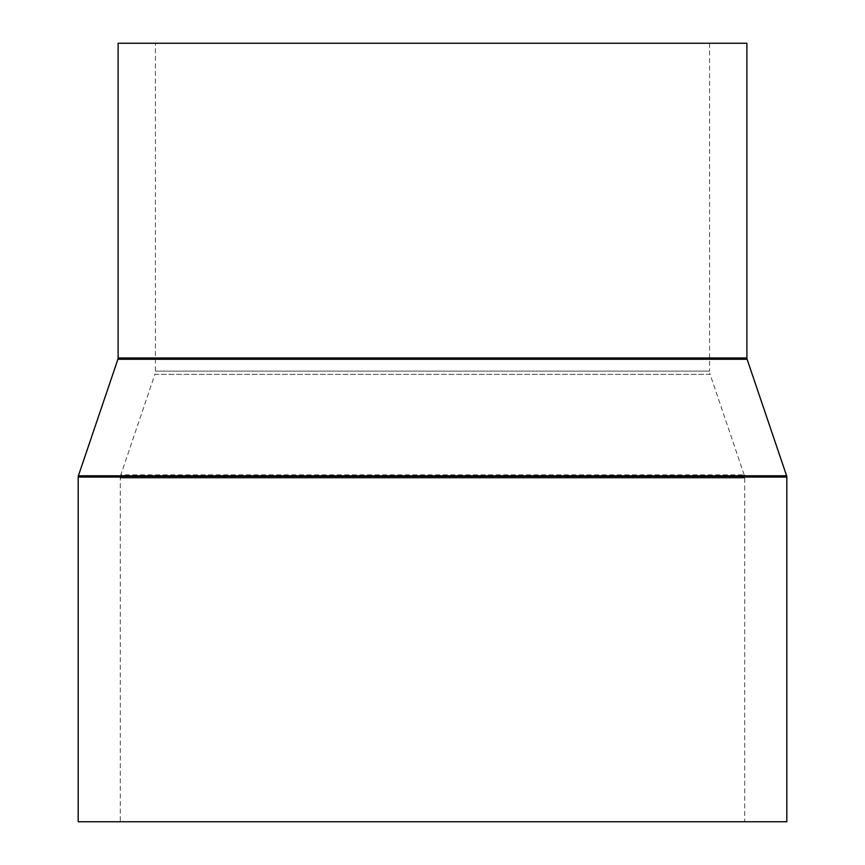 <?xml version="1.0" encoding="UTF-8"?>
<svg xmlns="http://www.w3.org/2000/svg" width="865" height="865" viewBox="0 0 865 865"><rect width="100%" height="100%" fill="white"/><g stroke="black" fill="none" stroke-linecap="round" stroke-linejoin="round"><path stroke-width="0.65" stroke-dasharray="4.33 3.24" d="M120.3 478.064A9.98 9.98 0 0 1 120.83 474.853L744.17 474.853L120.83 474.853L154.911 374.329L710.089 374.329L744.17 474.853A9.98 9.98 0 0 1 744.7 478.064L120.3 478.064L744.7 478.064L744.7 821.75L120.3 821.75L120.3 478.064M709.57 43.25L709.57 371.128L155.43 371.128L709.57 371.128A9.98 9.98 0 0 0 710.089 374.329L154.911 374.329A9.98 9.98 0 0 0 155.43 371.128L155.43 43.25L709.57 43.25L155.43 43.25M120.3 821.75L744.7 821.75M786.815 821.75L78.185 821.75M746.895 43.25L118.105 43.25M747.101 359.267L117.9 359.267M746.895 357.98L118.105 357.98M786.815 477.069L78.185 477.069M786.609 475.793L78.391 475.793"/><path stroke-width="1.3" d="M746.895 357.98L746.895 43.25L118.105 43.25L118.105 357.98A3.99 3.99 0 0 1 117.9 359.267L78.391 475.793L786.609 475.793L747.101 359.267A3.99 3.99 0 0 1 746.895 357.98L118.105 357.98M78.391 475.793A3.99 3.99 0 0 0 78.185 477.069L78.185 821.75L786.815 821.75L786.815 477.069A3.99 3.99 0 0 0 786.609 475.793M117.9 359.267L747.101 359.267M78.185 477.069L786.815 477.069"/></g></svg>
